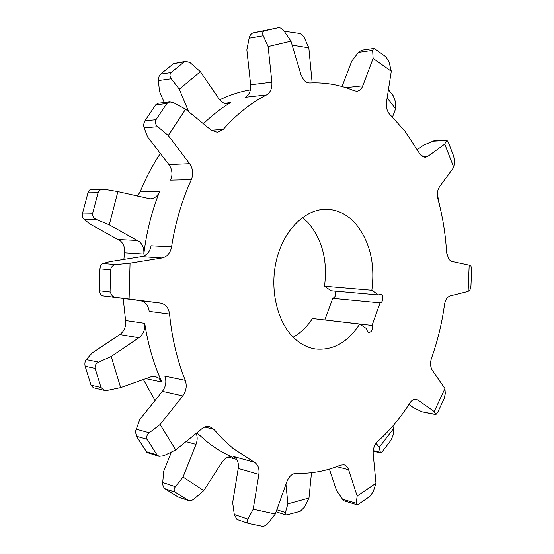 <?xml version="1.0" encoding="UTF-8"?>
<svg xmlns="http://www.w3.org/2000/svg" width="554" height="554" viewBox="0 0 554 554"><rect width="100%" height="100%" fill="white"/><g stroke="black" fill="none" stroke-linecap="round" stroke-linejoin="round"><path stroke-width="0.83" d="M355.523 223.601C347.213 214.37 337.504 209.599 326.375 209.28C305.579 208.927 284.271 229.335 276.765 258.863C269.168 288.343 276.917 322.116 294.264 338.245C300.739 344.256 307.823 347.836 315.517 348.992C333.079 350.634 347.808 342.33 359.698 324.076L366.464 328.577L367.614 331.791L368.957 332.497C371.907 331.798 372.946 329.436 372.066 325.42L380.065 302.899C383.597 302.609 383.901 294.181 380.383 294.098L378.465 294.901L371.845 290.213C375.252 263.372 369.809 241.17 355.523 223.601M378.465 294.901L331.126 290.725L324.492 286.217C327.795 260.567 322.283 239.342 307.941 222.542L302.463 217.5M293.163 337.178C300.67 332.906 307.103 326.687 312.463 318.522L359.698 324.076M324.886 319.983L372.066 325.42M388.423 89.665L393.181 95.662L395.161 100.953L395.625 108.764L387.135 97.947M171.456 451.995L163.693 471.253L162.717 482.506C162.557 485.145 163.326 487.229 165.016 488.753L177.827 496.876L188.595 500.594L175.251 492.194C173.727 490.726 173.769 488.891 175.396 486.689L183.028 477.042L196.012 444.363C197.473 440.465 197.543 436.794 196.213 433.339M143.805 254.037L124.588 252.804C125.031 247.929 123.66 243.968 120.453 240.907L90.053 224.107L83.959 219.19C82.601 217.964 82.151 215.915 82.615 213.027L87.954 192.827C88.751 190.604 89.831 189.461 91.195 189.392L104.394 189.316L117.884 191.622L150.162 198.851C154.434 198.63 157.565 196.254 159.552 191.719C151.761 211.344 146.512 232.112 143.805 254.037C144.262 249.051 142.877 244.993 139.656 241.863L109.263 224.82L96.396 219.495C93.612 218.228 92.373 216.122 92.684 213.193L98.058 192.73C98.951 190.479 100.655 189.309 103.162 189.226M161.851 382.066L158.943 378.257L155.397 376.581L150.626 376.949L120.654 387.627L107.289 390.418L104.429 390.404L101.036 387.53L95.115 368.382C94.72 365.564 95.904 363.472 98.674 362.108L111.209 356.499L138.874 337.725C143.389 334.242 145.335 329.443 144.726 323.342C148.001 344.581 153.714 364.158 161.851 382.066L145.827 378.659M451.801 261.474L448.962 259.625L446.593 252.7C445.568 234.162 442.66 216.226 437.882 198.893C436.787 194.212 437.376 190.119 439.647 186.615L453.768 167.308L444.737 144.144L427.716 156.422L425.063 157.378L420.486 154.891L404.926 131.132L389.088 113.577C386.796 110.378 385.93 106.52 386.498 102.012L391.29 71.314L373.112 58.426L362.808 85.808C361.513 89.042 359.56 90.849 356.956 91.23L354.193 90.794C340.177 84.866 325.42 82.262 309.921 82.968C307.595 83.045 305.483 81.971 303.592 79.762L300.954 74.672L290.968 41.155L268.122 46.536L271.882 82.179C272.263 88.259 270.47 92.511 266.502 94.935C251.059 102.767 236.655 114.228 223.297 129.317L217.535 132.344L211.303 130.211L185.597 109.18L168.264 135.536L189.62 163.686C192.979 168.665 193.54 173.998 191.31 179.683C181.892 200.479 175.306 222.881 171.553 246.897C170.3 253.102 167.107 256.814 161.962 258.026L130.052 263.205L129.089 299.077L160.459 303.107C165.625 304.181 168.658 307.837 169.566 314.09C171.906 337.926 177.128 360.017 185.237 380.363C187.093 385.84 186.262 391.027 182.744 395.944L160.092 424.496L175.729 449.91L201.898 428.734C204.454 426.739 207.058 426.047 209.717 426.656L213.858 429.329L222.479 438.81L233.137 448.463L254.334 462.258C258.039 464.515 259.542 468.552 258.85 474.363L253.22 509.216L275.303 514.029L286.875 481.661C289.07 476.274 292.221 473.49 296.335 473.303C311.549 473.795 326.271 471.066 340.509 465.131L344.062 464.813C346.167 465.415 347.67 467.043 348.584 469.702L357.157 496.031L375.972 483.275L373.195 453.982C372.939 448.837 374.4 444.682 377.572 441.517C389.76 430.624 400.507 417.785 409.821 403.007C411.698 400.196 413.81 398.949 416.165 399.261L417.972 400.036L434.184 411.497L444.945 388.624L432.362 370.356C430.313 366.935 430.029 362.87 431.504 358.154C437.632 340.966 441.967 323.127 444.488 304.645C445.333 299.832 447.265 296.896 450.298 295.857L468.116 291.376L469.183 265.214L451.801 261.474M196.829 432.84L208.006 442.535C216.018 448.698 224.335 453.643 232.957 457.375L232.112 457.071C228.352 456.281 225.028 457.957 222.119 462.098L203.747 490.602L193.54 499.473L191.033 500.629L188.595 500.594M171.553 246.897L151.09 245.796C149.857 251.855 146.692 255.47 141.589 256.654L109.851 261.682L102.878 263.572C101.285 264.113 100.309 265.878 99.942 268.884L99.388 290.746L100.669 294.901L102.102 295.746L140.155 300.663C145.28 301.715 148.299 305.296 149.206 311.403L169.566 314.09M129.089 299.077L115.343 297.339L112.538 296.321L110.059 291.965L110.634 269.805C111.167 266.786 112.988 265.054 116.105 264.625L130.052 263.205M185.237 380.363L164.857 376.18C166.706 381.54 165.888 386.609 162.398 391.394L139.878 419.274L135.46 431.531L136.436 436.227L146.997 452.5L159.053 456.316L156.962 454.848L147.184 439.287C146.201 436.884 146.886 434.717 149.248 432.778L160.092 424.496M254.334 462.258L233.719 456.558C237.41 458.788 238.912 462.742 238.234 468.421L232.659 502.603L234.294 514.493L236.863 519.306L237.763 519.721M275.303 514.029L268.046 523.211C266.336 525.275 264.452 526.293 262.395 526.272L248.753 523.495L247.458 522.491L247.216 521.079L247.693 519.43L253.22 509.216M329.388 469.079L336.444 490.262L342.545 499.265L344.159 500.878L356.845 504.736L356.243 503.219L357.157 496.031M285.878 31.46L299.873 33.475L302.089 34.701L304.34 37.783L308.827 47.817L312.158 82.878M188.651 111.679L179.302 89.18L171.304 78.765C169.635 76.431 169.566 74.368 171.089 72.567L184.163 61.958L185.666 61.349L189.946 62.554L200.361 71.688L219.218 99.124C221.552 102.338 224.322 103.833 227.528 103.605L230.519 102.594C221.067 108.252 212.023 115.308 203.408 123.757M185.666 61.349L173.61 63.62L160.591 74.125L159.15 76.106L158.319 80.115L159.504 91.396L164.226 102.532M392.841 426.005L393.728 428.339L393.118 435.07L391.124 440.001L382.295 451.6L380.487 452.819L379.199 447.327L376.069 443.179M311.5 472.735L308.966 498.032L304.499 507.125L300.213 511.328L286.176 515.04L285.421 512.498L287.886 503.884L285.947 484.238M138.874 337.725L119.789 334.574L92.13 353.009L86.292 359.581C84.963 361.201 84.575 363.424 85.129 366.249L91.036 385.175L93.349 387.758L104.429 390.404M395.625 108.764L392.502 117.026M437.369 194.399L439.627 205.548M379.199 447.327L393.728 428.339M287.886 503.884L308.966 498.032M183.028 477.042L203.747 490.602M111.209 356.499L120.654 387.627M117.884 191.622L109.263 224.82M200.361 71.688L179.302 89.18M308.827 47.817L292.152 45.13M324.831 319.873L332.76 298.377C335.579 296.972 336.264 294.527 334.81 291.051M143.375 379.532L155.051 400.5M119.789 334.574C124.269 331.181 126.194 326.5 125.585 320.531L123.203 298.488M124.588 252.804L123.861 259.459M137.357 196.13L140.141 191.913C145.785 177.966 152.53 165.154 160.369 153.479M250.415 89.88C240.09 91.611 229.855 94.914 219.709 99.796M444.945 388.624L445.291 393.693L444.114 398.617L437.591 412.543L435.846 414.565L434.184 411.497M408.907 404.448L413.499 407.647L421.926 411.767L435.846 414.565M375.972 483.275L373.271 491.523L369.871 496.419L358.383 504.313L356.845 504.736M175.729 449.91L163.714 455.769L159.053 456.316M168.264 135.536L157.765 126.686C155.439 124.588 154.843 122.261 155.979 119.719L166.782 103.543L169.766 101.894L157.959 103.245L155.722 104.789L144.975 120.765C143.666 123.286 143.389 125.647 144.144 127.863L147.627 137.004L168.928 164.552C172.266 169.406 172.834 174.607 170.625 180.168L191.31 179.683M169.766 101.894L173.603 102.712L185.597 109.18M268.122 46.536L263.247 35.781C262.229 33.33 262.617 31.696 264.424 30.865L277.145 27.977L253.026 32.887C251.038 33.732 249.743 35.504 249.141 38.212L246.855 49.846L250.664 84.783C251.052 90.724 249.265 94.886 245.311 97.262L266.502 94.935M277.145 27.977L278.53 27.735C280.601 27.679 282.436 28.773 284.043 31.017L290.968 41.155M373.583 48.489L361.686 50.185L358.431 52.36L351.714 61.203L342.033 86.542M373.112 58.426L372.641 50.359L373.59 48.496L374.913 48.904L386.027 56.896L389.095 62.09L391.29 71.314M444.737 144.144L446.746 140.204L433.886 140.882L423.637 145.155L417.363 149.594M446.746 140.204L448.248 142.129L453.719 156.242L454.509 161.415L453.768 167.308M469.183 265.214L470.969 266.162L471.593 269.902L470.948 285.774L470.027 289.714L468.116 291.376M324.492 286.217L371.845 290.213M332.76 298.377L380.065 302.899M422.37 156.63L427.716 156.422M232.957 457.375L231.226 456.891M99.388 290.746L110.059 291.965M146.187 451.621L156.962 454.848M234.294 514.493L247.867 519.091M342.545 499.265L356.243 503.219M184.163 61.958L173.61 63.62M380.037 452.196L373.244 450.603M285.421 512.498L276.834 509.756M188.097 500.373L177.827 496.876M175.396 486.689L162.717 482.506M196.012 444.363L185.992 441.607M175.251 492.194L165.016 488.753M101.036 387.53L91.036 385.175M98.674 362.108L86.292 359.581M95.115 368.382L85.129 366.249M96.396 219.495L83.959 219.19M92.684 213.193L82.615 213.027M137.704 240.464L118.514 239.543M98.058 192.73L87.954 192.827M171.304 78.765L158.354 80.586M171.089 72.567L160.591 74.125M421.926 411.767L435.617 414.364M414.212 399.358L417.972 400.036M336.714 466.627L348.584 469.702M238.234 468.421L258.85 474.363M136.436 436.227L147.184 439.287M135.972 429.115L149.248 432.778M162.398 391.394L182.744 395.944M102.102 295.746L115.343 297.339M99.942 268.884L110.634 269.805M102.878 263.572L116.105 264.625M141.589 256.654L161.962 258.026M140.155 300.663L160.459 303.107M144.975 120.765L155.979 119.719M144.144 127.863L157.765 126.686M155.722 104.789L166.782 103.543M168.928 164.552L189.62 163.686M253.026 32.887L264.424 30.865M249.141 38.212L263.247 35.781M250.664 84.783L271.882 82.179M358.431 52.36L372.641 50.359M345.744 87.664L362.808 85.808M432.355 141.263L446.372 140.529M204.779 427.037L213.858 429.329M211.337 130.245L223.297 129.317M230.519 102.594L224.384 103.245M159.552 191.719L140.141 191.913M144.726 323.342L125.585 320.531M236.8 459.488L228.317 457.119M380.487 452.819L373.195 451.101M286.176 515.04L276.107 511.799M285.878 31.453L284.507 31.696M237.576 519.666L248.573 523.44"/></g></svg>
